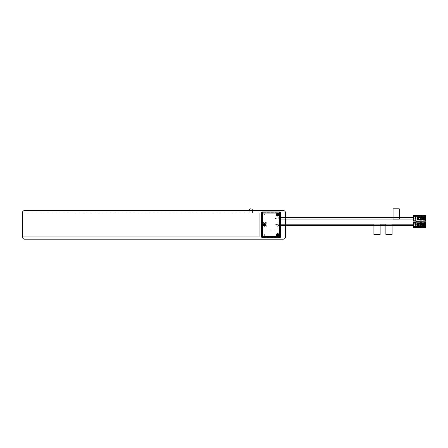 <?xml version="1.0" encoding="UTF-8"?>
<svg xmlns="http://www.w3.org/2000/svg" width="448" height="448" viewBox="0 0 448 448"><rect width="100%" height="100%" fill="white"/><g stroke="black" fill="none" stroke-linecap="round" stroke-linejoin="round"><path stroke-width="0.34" stroke-dasharray="2.24 1.68" d="M249.172 210.487L249.172 212.878L22.4 212.878L22.4 236.796L259.218 236.796L259.218 212.878L252.521 212.878L252.521 210.487A1.669 1.669 0 0 0 250.846 208.813A1.674 1.674 0 0 0 249.172 210.487L249.172 212.878L22.4 212.878A2.391 2.391 0 0 1 24.791 210.487L283.136 210.487A2.391 2.391 0 0 1 285.527 212.878L285.527 236.796A2.391 2.391 0 0 1 283.136 239.187L24.791 239.187A2.391 2.391 0 0 1 22.4 236.796L259.218 236.796L259.218 212.878L252.521 212.878L252.521 210.482M285.527 225.506L285.527 224.168M285.527 219.05L285.527 217.711M22.4 212.878L22.4 236.796M263.592 224.84A0.885 0.885 0 0 0 264.477 225.725A0.885 0.885 0 0 0 265.362 224.84A0.885 0.885 0 0 0 264.477 223.95A0.885 0.885 0 0 0 263.592 224.84A0.885 0.885 0 0 0 264.477 225.725A0.885 0.885 0 0 0 265.362 224.84A0.885 0.885 0 0 0 264.477 223.95A0.885 0.885 0 0 0 263.592 224.84M261.486 227.231L266.274 227.231L266.274 222.443L261.486 222.443L261.486 227.231L266.274 227.231L266.274 222.443L261.486 222.443L261.486 227.231M264.477 234.646A0.358 0.358 0 0 0 264.118 235.004A0.358 0.358 0 0 0 264.477 235.362A0.358 0.358 0 0 0 264.835 235.004A0.358 0.358 0 0 0 264.477 234.646A0.358 0.358 0 0 0 264.118 235.004A0.358 0.358 0 0 0 264.477 235.362A0.358 0.358 0 0 0 264.835 235.004A0.358 0.358 0 0 0 264.477 234.646A0.358 0.358 0 0 1 264.835 235.004A0.358 0.358 0 0 1 264.477 235.362A0.358 0.358 0 0 1 264.118 235.004A0.358 0.358 0 0 1 264.477 234.646M264.477 214.312A0.358 0.358 0 0 0 264.118 214.67A0.358 0.358 0 0 0 264.477 215.029A0.358 0.358 0 0 0 264.835 214.67A0.358 0.358 0 0 0 264.477 214.312A0.358 0.358 0 0 0 264.118 214.67A0.358 0.358 0 0 0 264.477 215.029A0.358 0.358 0 0 0 264.835 214.67A0.358 0.358 0 0 0 264.477 214.312A0.358 0.358 0 0 1 264.835 214.67A0.358 0.358 0 0 1 264.477 215.029A0.358 0.358 0 0 1 264.118 214.67A0.358 0.358 0 0 1 264.477 214.312M277.637 234.119A0.885 0.885 0 0 0 276.752 235.004A0.885 0.885 0 0 0 277.637 235.889A0.885 0.885 0 0 0 278.522 235.004A0.885 0.885 0 0 0 277.637 234.119A0.885 0.885 0 0 0 276.752 235.004A0.885 0.885 0 0 0 277.637 235.889A0.885 0.885 0 0 0 278.522 235.004A0.885 0.885 0 0 0 277.637 234.119M277.637 213.786A0.885 0.885 0 0 0 276.752 214.67A0.885 0.885 0 0 0 277.637 215.555A0.885 0.885 0 0 0 278.522 214.67A0.885 0.885 0 0 0 277.637 213.786A0.885 0.885 0 0 0 276.752 214.67A0.885 0.885 0 0 0 277.637 215.555A0.885 0.885 0 0 0 278.522 214.67A0.885 0.885 0 0 0 277.637 213.786M264.477 223.95A0.885 0.885 0 0 0 263.592 224.84A0.885 0.885 0 0 0 264.477 225.725A0.885 0.885 0 0 0 265.362 224.84A0.885 0.885 0 0 0 264.477 223.95A0.885 0.885 0 0 0 263.592 224.84A0.885 0.885 0 0 0 264.477 225.725A0.885 0.885 0 0 0 265.362 224.84A0.885 0.885 0 0 0 264.477 223.95M262.685 212.878L262.685 236.796L279.429 236.796L279.429 212.878L262.685 212.878L262.685 236.796L279.429 236.796L279.429 212.878L262.685 212.878M264.88 225.574A0.84 0.84 0 0 0 264.477 224A0.84 0.84 0 0 0 264.079 224.101A0.84 0.84 0 0 1 265.289 224.633A0.84 0.84 0 0 1 264.477 225.674A0.84 0.84 0 0 0 264.88 225.574A0.84 0.84 0 0 1 263.67 225.042A0.84 0.84 0 0 1 264.079 224.101A0.84 0.84 0 0 0 264.477 225.674A0.84 0.84 0 0 0 264.88 225.574M264.824 225.467A0.717 0.717 0 0 0 264.477 224.118A0.717 0.717 0 0 0 263.782 225.014A0.717 0.717 0 0 0 264.477 225.557A0.717 0.717 0 0 1 264.135 224.207A0.717 0.717 0 0 1 265.177 224.661A0.717 0.717 0 0 1 264.477 225.557A0.717 0.717 0 0 0 265.177 224.661A0.717 0.717 0 0 0 263.76 224.84A0.717 0.717 0 0 0 264.477 225.557A0.717 0.717 0 0 1 263.76 224.84A0.717 0.717 0 0 1 264.477 224.118A0.717 0.717 0 0 1 265.199 224.84A0.717 0.717 0 0 1 264.477 225.557A0.717 0.717 0 0 0 265.199 224.84A0.717 0.717 0 0 0 264.135 224.207M265.11 225.994A1.316 1.316 0 0 0 265.636 224.207A1.316 1.316 0 0 0 263.85 223.681A1.316 1.316 0 0 0 263.323 225.467A1.316 1.316 0 0 0 265.11 225.994M263.788 223.58A1.434 1.434 0 0 0 263.217 225.523A1.434 1.434 0 0 0 265.166 226.094A1.434 1.434 0 0 0 265.737 224.151A1.434 1.434 0 0 0 263.788 223.58M278.034 235.738A0.84 0.84 0 0 0 277.637 234.164A0.84 0.84 0 0 0 277.234 234.27A0.84 0.84 0 0 1 278.449 234.797A0.84 0.84 0 0 1 277.637 235.838A0.84 0.84 0 0 0 278.034 235.738A0.84 0.84 0 0 1 276.825 235.211A0.84 0.84 0 0 1 277.234 234.27A0.84 0.84 0 0 0 277.637 235.838A0.84 0.84 0 0 0 278.034 235.738M277.978 235.631A0.717 0.717 0 0 0 277.637 234.287A0.717 0.717 0 0 0 276.942 235.183A0.717 0.717 0 0 0 277.637 235.721A0.717 0.717 0 0 1 277.29 234.371A0.717 0.717 0 0 1 278.331 234.825A0.717 0.717 0 0 1 277.637 235.721A0.717 0.717 0 0 0 278.331 234.825A0.717 0.717 0 0 0 276.92 235.004A0.717 0.717 0 0 0 277.637 235.721A0.717 0.717 0 0 1 276.92 235.004A0.717 0.717 0 0 1 277.637 234.287A0.717 0.717 0 0 1 278.354 235.004A0.717 0.717 0 0 1 277.637 235.721A0.717 0.717 0 0 0 278.354 235.004A0.717 0.717 0 0 0 277.29 234.371M278.264 236.158A1.316 1.316 0 0 0 278.79 234.371A1.316 1.316 0 0 0 277.004 233.85A1.316 1.316 0 0 0 276.483 235.637A1.316 1.316 0 0 0 278.264 236.158M276.948 233.744A1.434 1.434 0 0 0 276.377 235.693A1.434 1.434 0 0 0 278.326 236.264A1.434 1.434 0 0 0 278.897 234.315A1.434 1.434 0 0 0 276.948 233.744M278.034 215.404A0.84 0.84 0 0 0 277.637 213.836A0.84 0.84 0 0 0 277.234 213.937A0.84 0.84 0 0 1 278.449 214.463A0.84 0.84 0 0 1 277.637 215.51A0.84 0.84 0 0 0 278.034 215.404A0.84 0.84 0 0 1 276.825 214.878A0.84 0.84 0 0 1 277.234 213.937A0.84 0.84 0 0 0 277.637 215.51A0.84 0.84 0 0 0 278.034 215.404M277.978 215.303A0.717 0.717 0 0 0 277.637 213.954A0.717 0.717 0 0 0 276.942 214.85A0.717 0.717 0 0 0 277.637 215.387A0.717 0.717 0 0 1 277.29 214.043A0.717 0.717 0 0 1 278.331 214.491A0.717 0.717 0 0 1 277.637 215.387A0.717 0.717 0 0 0 278.331 214.491A0.717 0.717 0 0 0 276.92 214.67A0.717 0.717 0 0 0 277.637 215.387A0.717 0.717 0 0 1 276.92 214.67A0.717 0.717 0 0 1 277.637 213.954A0.717 0.717 0 0 1 278.354 214.67A0.717 0.717 0 0 1 277.637 215.387A0.717 0.717 0 0 0 278.354 214.67A0.717 0.717 0 0 0 277.29 214.043M278.264 215.824A1.316 1.316 0 0 0 278.79 214.038A1.316 1.316 0 0 0 277.004 213.517A1.316 1.316 0 0 0 276.483 215.303A1.316 1.316 0 0 0 278.264 215.824M276.948 213.41A1.434 1.434 0 0 0 276.377 215.359A1.434 1.434 0 0 0 278.326 215.93A1.434 1.434 0 0 0 278.897 213.982A1.434 1.434 0 0 0 276.948 213.41M264.835 214.67A0.358 0.358 0 0 1 264.477 215.029A0.358 0.358 0 0 1 264.118 214.67A0.358 0.358 0 0 1 264.477 214.312A0.358 0.358 0 0 1 264.835 214.67M264.835 235.004A0.358 0.358 0 0 1 264.477 235.362A0.358 0.358 0 0 1 264.118 235.004A0.358 0.358 0 0 1 264.477 234.646A0.358 0.358 0 0 1 264.835 235.004M276.903 235.004A0.728 0.728 0 0 0 277.637 235.732A0.728 0.728 0 0 0 278.365 235.004A0.728 0.728 0 0 0 277.637 234.276A0.728 0.728 0 0 0 276.903 235.004M278.124 235.004A0.487 0.487 0 0 1 277.637 235.491A0.487 0.487 0 0 1 277.15 235.004A0.487 0.487 0 0 1 277.637 234.517A0.487 0.487 0 0 1 278.124 235.004M263.749 224.84A0.728 0.728 0 0 0 264.477 225.568A0.728 0.728 0 0 0 265.21 224.84A0.728 0.728 0 0 0 264.477 224.106A0.728 0.728 0 0 0 263.749 224.84M264.97 224.84A0.487 0.487 0 0 1 264.477 225.327A0.487 0.487 0 0 1 263.99 224.84A0.487 0.487 0 0 1 264.477 224.347A0.487 0.487 0 0 1 264.97 224.84A0.476 0.476 0 0 0 264.477 224.364A0.476 0.476 0 0 0 264.006 224.84A0.476 0.476 0 0 0 264.477 225.31A0.476 0.476 0 0 0 264.953 224.84M276.903 214.67A0.728 0.728 0 0 0 277.637 215.398A0.728 0.728 0 0 0 278.365 214.67A0.728 0.728 0 0 0 277.637 213.942A0.728 0.728 0 0 0 276.903 214.67M278.124 214.67A0.487 0.487 0 0 1 277.637 215.158A0.487 0.487 0 0 1 277.15 214.67A0.487 0.487 0 0 1 277.637 214.183A0.487 0.487 0 0 1 278.124 214.67M277.161 214.67A0.476 0.476 0 0 0 277.637 215.146A0.476 0.476 0 0 0 278.107 214.67A0.476 0.476 0 0 0 277.637 214.2A0.476 0.476 0 0 0 277.161 214.67M277.161 235.004A0.476 0.476 0 0 0 277.637 235.474A0.476 0.476 0 0 0 278.107 235.004A0.476 0.476 0 0 0 277.637 234.528A0.476 0.476 0 0 0 277.161 235.004M278.83 214.67A1.198 1.198 0 0 0 277.637 213.478A1.198 1.198 0 0 0 276.438 214.67A1.198 1.198 0 0 0 277.637 215.869A1.198 1.198 0 0 0 278.83 214.67A1.198 1.198 0 0 0 277.637 213.478A1.198 1.198 0 0 0 276.438 214.67A1.198 1.198 0 0 0 277.637 215.869A1.198 1.198 0 0 0 278.83 214.67M276.41 214.67A1.226 1.226 0 0 1 277.637 213.45A1.226 1.226 0 0 1 278.858 214.67A1.226 1.226 0 0 1 277.637 215.897A1.226 1.226 0 0 1 276.41 214.67M278.83 235.004A1.198 1.198 0 0 0 277.637 233.806A1.198 1.198 0 0 0 276.438 235.004A1.198 1.198 0 0 0 277.637 236.202A1.198 1.198 0 0 0 278.83 235.004A1.198 1.198 0 0 0 277.637 233.806A1.198 1.198 0 0 0 276.438 235.004A1.198 1.198 0 0 0 277.637 236.202A1.198 1.198 0 0 0 278.83 235.004M276.41 235.004A1.226 1.226 0 0 1 277.637 233.778A1.226 1.226 0 0 1 278.858 235.004A1.226 1.226 0 0 1 277.637 236.23A1.226 1.226 0 0 1 276.41 235.004M265.675 224.84A1.198 1.198 0 0 0 264.477 223.642A1.198 1.198 0 0 0 263.284 224.84A1.198 1.198 0 0 0 264.477 226.033A1.198 1.198 0 0 0 265.675 224.84M263.256 224.84A1.226 1.226 0 0 1 264.477 223.614A1.226 1.226 0 0 1 265.703 224.84A1.226 1.226 0 0 1 264.477 226.061A1.226 1.226 0 0 1 263.256 224.84M280.627 223.849L279.905 223.849L279.905 219.363L280.627 219.363M280.627 217.392L279.905 217.392L279.905 213.114A0.476 0.476 0 0 0 279.429 212.638L262.685 212.638A0.476 0.476 0 0 0 262.209 213.114L262.209 236.561A0.476 0.476 0 0 0 262.685 237.037L279.429 237.037A0.476 0.476 0 0 0 279.905 236.561L279.905 225.826L280.627 225.826M279.905 217.392L279.905 219.363M279.905 223.849L279.905 225.826M264.477 215.012A0.342 0.342 0 0 1 264.135 214.67A0.342 0.342 0 0 1 264.477 214.329A0.342 0.342 0 0 1 264.818 214.67A0.342 0.342 0 0 1 264.477 215.012M264.477 235.346A0.342 0.342 0 0 1 264.135 235.004A0.342 0.342 0 0 1 264.477 234.662A0.342 0.342 0 0 1 264.818 235.004A0.342 0.342 0 0 1 264.477 235.346M277.637 233.447A1.557 1.557 0 0 0 276.08 235.004A1.557 1.557 0 0 0 277.637 236.561A1.557 1.557 0 0 0 279.188 235.004A1.557 1.557 0 0 0 277.637 233.447A1.557 1.557 0 0 0 276.08 235.004A1.557 1.557 0 0 0 277.637 236.561A1.557 1.557 0 0 0 279.188 235.004A1.557 1.557 0 0 0 277.637 233.447M264.477 223.283A1.557 1.557 0 0 0 262.926 224.84A1.557 1.557 0 0 0 264.477 226.391A1.557 1.557 0 0 0 266.034 224.84A1.557 1.557 0 0 0 264.477 223.283A1.557 1.557 0 0 0 262.926 224.84A1.557 1.557 0 0 0 264.477 226.391A1.557 1.557 0 0 0 266.034 224.84A1.557 1.557 0 0 0 264.477 223.283M277.637 213.114A1.557 1.557 0 0 0 276.08 214.67A1.557 1.557 0 0 0 277.637 216.227A1.557 1.557 0 0 0 279.188 214.67A1.557 1.557 0 0 0 277.637 213.114A1.557 1.557 0 0 0 276.08 214.67A1.557 1.557 0 0 0 277.637 216.227A1.557 1.557 0 0 0 279.188 214.67A1.557 1.557 0 0 0 277.637 213.114M264.477 223.451A1.389 1.389 0 0 0 263.094 224.84A1.389 1.389 0 0 0 264.477 226.223A1.389 1.389 0 0 0 265.866 224.84A1.389 1.389 0 0 0 264.477 223.451M277.637 233.615A1.389 1.389 0 0 0 276.248 235.004A1.389 1.389 0 0 0 277.637 236.393A1.389 1.389 0 0 0 279.02 235.004A1.389 1.389 0 0 0 277.637 233.615M277.637 213.282A1.389 1.389 0 0 0 276.248 214.67A1.389 1.389 0 0 0 277.637 216.059A1.389 1.389 0 0 0 279.02 214.67A1.389 1.389 0 0 0 277.637 213.282M261.486 213.114A1.198 1.198 0 0 1 262.685 211.921L279.429 211.921A1.198 1.198 0 0 1 280.627 213.114L280.627 236.561A1.198 1.198 0 0 1 279.429 237.754L262.685 237.754A1.198 1.198 0 0 1 261.486 236.561L261.526 213.114L261.486 236.561M264.477 224.454A0.381 0.381 0 0 0 264.096 224.84A0.381 0.381 0 0 0 264.477 225.221A0.381 0.381 0 0 0 264.863 224.84A0.381 0.381 0 0 0 264.477 224.454M264.477 225.462A0.622 0.622 0 0 1 263.855 224.84A0.622 0.622 0 0 1 264.477 224.213A0.622 0.622 0 0 0 263.855 224.84A0.622 0.622 0 0 0 264.477 225.462A0.622 0.622 0 0 0 265.098 224.84A0.622 0.622 0 0 0 264.477 224.213A0.622 0.622 0 0 1 265.098 224.84A0.622 0.622 0 0 1 264.477 225.462M264.477 223.642A1.198 1.198 0 0 0 263.284 224.84A1.198 1.198 0 0 0 264.477 226.033A1.198 1.198 0 0 0 265.675 224.84A1.198 1.198 0 0 0 264.477 223.642M265.149 224.958L264.6 224.958L264.6 225.506L264.359 224.958L263.81 224.958L264.359 224.717L264.359 224.168L264.6 224.717L265.149 224.717L264.533 224.89L264.421 225.445L264.421 224.89L263.872 224.89L264.421 224.784L264.421 224.23L264.533 224.784L265.087 224.89M278.018 235.004A0.381 0.381 0 0 0 277.637 234.623A0.381 0.381 0 0 0 277.25 235.004A0.381 0.381 0 0 0 277.637 235.385A0.381 0.381 0 0 0 278.018 235.004M277.015 235.004A0.622 0.622 0 0 1 277.637 234.382A0.622 0.622 0 0 1 278.258 235.004A0.622 0.622 0 0 0 277.637 234.382A0.622 0.622 0 0 0 277.015 235.004A0.622 0.622 0 0 0 277.637 235.626A0.622 0.622 0 0 0 278.258 235.004A0.622 0.622 0 0 1 277.637 235.626A0.622 0.622 0 0 1 277.015 235.004M277.514 235.676L277.514 235.122L276.965 235.122L277.514 234.886L277.514 234.332L277.754 234.886L278.303 234.886L277.754 235.122L277.754 235.676L277.581 235.06L277.032 234.948L277.581 234.948L277.581 234.399L277.693 234.948L278.242 234.948L277.693 235.06L277.581 235.609M277.25 214.67A0.381 0.381 0 0 0 277.637 215.051A0.381 0.381 0 0 0 278.018 214.67A0.381 0.381 0 0 0 277.637 214.29A0.381 0.381 0 0 0 277.25 214.67M278.258 214.67A0.622 0.622 0 0 1 277.637 215.292A0.622 0.622 0 0 1 277.015 214.67A0.622 0.622 0 0 0 277.637 215.292A0.622 0.622 0 0 0 278.258 214.67A0.622 0.622 0 0 0 277.637 214.049A0.622 0.622 0 0 0 277.015 214.67A0.622 0.622 0 0 1 277.637 214.049A0.622 0.622 0 0 1 278.258 214.67M277.754 213.998L277.754 214.553L278.303 214.788L277.754 214.788L277.754 215.342L277.514 214.788L276.965 214.788L277.754 213.998L277.693 214.614L278.242 214.726L277.693 214.726L277.693 215.275L277.581 214.726L277.032 214.726L277.581 214.614L277.693 214.066M265.076 230.815L265.076 218.859L277.038 218.859L277.038 230.815L265.076 230.815L265.076 218.859L277.038 218.859L277.038 230.815L265.076 230.815L265.076 218.859L277.038 218.859L277.038 222.925L279.429 222.925A1.915 1.915 0 0 1 281.344 224.84A1.915 1.915 0 0 1 279.429 226.75L277.038 226.75L277.038 230.815L265.076 230.815L265.076 218.859L277.038 218.859L277.038 222.925L279.429 222.925A1.915 1.915 0 0 1 281.344 224.84A1.915 1.915 0 0 1 279.429 226.75L277.038 226.75L277.038 230.815L265.076 230.815M274.882 218.266L275.839 218.266M274.882 218.495L275.839 218.495M275.839 218.014L275.839 218.742L275.839 218.014L276.797 218.014L276.797 218.742L276.797 218.014M275.839 218.742L276.797 218.742M276.797 218.859L276.797 217.902L276.797 218.859L278.236 218.859L278.236 217.902L278.236 218.859M276.797 217.902L278.236 217.902M413.722 219.05L413.722 217.711L413.722 219.05L413.33 219.05M413.722 217.711L413.33 217.711M399.274 217.711L393.053 217.711L393.053 218.378L393.053 217.706L399.274 217.706L399.274 218.378L399.274 217.706M280.566 217.711L278.236 217.711L278.236 219.05L278.236 217.711M399.274 219.111L399.274 218.378L399.274 219.05L393.053 219.05L393.053 217.644L399.274 217.644L393.053 217.644L393.053 208.813L399.274 208.813L399.274 219.05L393.053 219.05L393.053 218.378L393.053 219.111M280.566 219.05L278.236 219.05M425.18 216.776L425.505 217.241L420.291 217.241L425.18 217.241L425.18 216.742M416.136 215.6L425.085 215.544L425.085 215.858L416.136 215.858L416.136 216.742L419.894 216.742L419.894 216.059L424.822 216.059L424.822 217.118L425.583 217.694L425.583 217.269L425.488 217.795L423.192 217.795L425.488 217.795M424.553 219.514L421.215 219.419L421.215 217.336L424.547 217.336L424.547 219.419L425.505 219.514L420.291 219.514L425.6 219.61L424.822 219.755L424.822 220.702L419.894 220.702L419.894 216.059M425.085 221.211L416.063 220.881L425.18 220.881M425.6 216.966L425.6 219.61L425.18 219.979M425.505 219.884L420.291 219.789M423.046 219.29L424.262 218.887L423.046 218.971L423.64 218.77L423.64 217.986L423.046 217.862L424.262 217.487L424.262 217.868L423.64 217.862L424.262 217.868L424.183 217.347L423.046 217.319L423.713 217.325L423.713 217.79L423.046 217.79L423.713 217.913L423.713 218.842L423.046 218.842L423.713 218.971L423.713 219.436L423.046 219.436L423.713 219.436L423.713 218.971L423.046 218.971L423.713 218.842L423.713 217.913L423.046 217.913L423.713 217.79L423.713 217.325L423.046 217.325L423.64 217.47L423.64 217.862L423.046 217.986L424.262 217.997L424.262 218.758L423.64 218.77L424.262 218.758L424.262 217.997L423.64 217.986L423.64 218.77L423.046 218.77L423.64 218.898L423.64 219.285L421.68 219.29L421.68 217.465L421.68 219.29M423.713 217.913L424.183 217.924L424.183 218.831L423.713 218.842L424.183 218.831L424.183 217.924L423.713 217.913M425.298 216.524L425.488 216.905L425.583 216.479L425.488 220.186L421.114 220.186L421.114 216.574L425.488 216.574L425.583 219.839L424.822 219.638L424.822 220.702M421.114 220.186L425.583 220.282L425.583 219.061L423.192 218.966L423.192 217.795L423.192 218.966L425.488 218.966L425.202 219.638L425.583 219.638L420.655 219.397L420.655 217.364L419.894 217.364L419.894 219.397L420.202 219.397L420.202 217.364L420.202 219.397L417.693 219.397L417.693 217.364L418.65 217.364L418.65 219.397M425.488 216.905L421.114 216.905L421.114 216.574M424.441 216.894L424.441 219.862L424.441 216.894L421.114 216.894L421.114 219.862L421.114 216.894M424.441 219.862L421.114 219.862M424.441 219.794L422.178 219.682L422.178 217.073L424.334 217.073L424.334 219.682L424.441 216.961L424.441 219.794L424.441 216.961M425.18 215.88L416.063 215.88L415.968 215.494L425.18 215.622M421.445 215.634L425.258 215.622M419.821 215.768L425.18 215.718M415.968 215.634L425.202 215.678M419.821 215.634L416.063 215.678M425.583 221.021L416.013 221.133L416.063 220.662L413.33 220.662M419.821 221.122L416.013 221.133M421.445 220.987L416.063 221.038M422.178 219.654L422.178 217.106L422.178 219.654L421.635 219.654L421.635 217.106L421.635 219.654M422.178 217.106L421.635 217.106M421.781 217.207L421.781 219.554L421.635 217.207M423.046 217.319L421.781 217.319L421.781 219.436L421.781 217.319M423.046 219.436L421.781 219.436M423.046 217.465L421.68 217.465M422.229 217.504L422.229 219.257L422.229 217.504L421.68 217.504L421.68 219.257L421.68 217.504M422.229 219.257L421.68 219.257M423.858 217.89L423.858 218.865L423.858 217.89L422.229 217.89L422.229 218.865L422.229 217.89M423.858 218.865L422.229 218.865M423.858 218.613L423.858 218.148L423.858 218.613L421.114 218.613L421.114 218.148L421.114 218.613M423.858 218.148L421.114 218.148L421.114 218.596L421.114 218.159L422.744 218.159L422.744 218.596L422.744 218.159L423.825 218.204L423.825 218.551L423.825 218.204M423.825 218.551L421.114 218.596M423.825 218.523L422.75 218.518L423.825 218.232L423.825 218.523L423.825 218.232M425.488 217.336L421.114 217.336L421.114 219.654L425.488 219.654L425.488 218.966M421.114 219.654L421.114 220.018L425.583 220.018L425.298 215.634M421.114 217.336L421.114 216.905M422.772 217.364L422.772 219.397L420.974 219.397L420.974 217.364L425.583 217.358L420.291 217.146L420.291 219.61L420.974 219.397L420.974 217.364L420.655 217.364L420.655 219.397L419.894 219.397M425.488 220.108L421.114 220.248L425.583 220.248L425.583 215.734M425.583 216.916L425.202 217.358M425.583 216.524L425.583 217.269M424.822 216.059L424.822 217.118L425.583 217.118M424.822 216.742L425.085 215.858L416.136 215.858L416.136 216.681L425.18 216.681M425.202 216.742L425.202 215.88M419.894 217.241L419.894 216.742M419.894 220.702L419.894 219.514M425.202 221.077L425.202 220.018M425.18 220.018L424.822 220.018M419.894 220.018L416.136 220.018L416.136 220.903L425.085 220.903L416.136 220.903L416.136 221.273L416.136 215.88L416.136 220.018M425.202 219.397L424.822 219.755L417.306 219.755M417.306 217.006L425.085 217.006M424.172 215.88L422.789 215.88L424.172 215.88L424.172 215.522L424.172 215.88M418.314 215.88L416.926 215.88L418.314 215.88L418.314 215.522L418.314 215.88M425.348 221.262L425.348 220.018L415.778 219.884L415.682 221.127L413.33 221.032L413.33 220.651L416.136 220.651L413.33 220.651L413.33 219.335L413.722 219.335L413.722 217.42L413.722 219.335L413.722 217.42L413.722 219.335L413.33 219.335L413.33 217.42L413.722 217.42L413.33 217.42L413.33 216.104L419.916 215.678M419.894 217.364L418.65 217.364M416.136 221.155L425.085 221.155L425.085 219.755M422.307 220.881L423.696 220.881L422.307 220.881L422.307 221.239L422.307 220.881M418.314 220.881L416.926 220.881L418.314 220.881L418.314 221.239L418.314 220.881M423.942 220.881L424.424 220.881L423.942 220.881L423.942 221.273L423.942 220.903L424.424 220.881L422.078 220.903L423.942 220.903M425.202 220.881L421.35 221.077M415.968 215.494L415.778 216.871L415.968 215.494L416.063 216.093L413.241 216.093M414.775 218.859L420.633 218.859L420.633 217.902L414.775 217.902L414.775 218.859L414.775 217.902L420.633 217.902L420.633 218.859L414.775 218.859M416.063 221.077L415.778 221.262L416.063 220.662L413.241 220.662M425.18 217.196L425.18 216.871M416.842 215.858L418.561 215.858L416.842 215.858L416.842 215.482L418.561 215.482L418.561 215.858L418.561 215.482L416.696 215.482L416.842 215.858M422.559 215.858L424.424 215.858L422.559 215.858L422.559 215.482L422.559 215.858M422.789 215.807L422.789 215.522L424.172 215.807M422.789 215.594L424.172 215.594M416.926 215.594L416.926 215.88L418.314 215.594M418.314 215.807L416.926 215.807M425.18 219.884L425.18 219.565M423.696 221.166L423.696 220.881L422.307 221.166M422.307 220.948L423.696 220.948M416.926 221.166L416.926 220.881L416.926 221.239L418.314 221.166M416.926 220.948L418.314 220.948M416.842 220.903L418.561 220.903L416.842 220.903L416.842 221.273L418.561 221.273L418.561 220.903L418.561 221.273L416.696 221.273L416.842 220.903M422.178 217.073L422.178 219.682M415.682 221.127L413.241 221.032L413.241 215.723L415.682 215.628L415.682 215.936M415.682 220.819L415.75 221.256M424.278 215.482L422.559 215.482L424.424 215.482L424.424 215.858L424.278 215.482M422.789 215.522L424.172 215.522L422.789 215.522M416.926 215.522L418.314 215.522L416.926 215.522M422.772 219.397L425.583 219.397L425.583 217.364L425.583 219.397M423.696 221.239L422.307 221.239L423.696 221.239M416.926 221.239L418.314 221.239L416.926 221.239M423.802 221.273L422.078 221.273L422.078 220.903L422.078 221.273L423.802 221.273L423.802 220.903L423.802 221.273M416.136 215.516L425.18 215.578L415.682 215.628M413.241 219.05L413.241 217.711M425.18 217.146L424.553 217.241M425.505 216.871L420.291 216.966M425.348 217.364L425.348 219.397M416.136 221.245L425.085 221.245L415.8 221.273L415.705 220.074M425.51 217.353L425.505 219.61M413.426 221.127L415.705 221.127M413.33 216.104L416.136 216.104L413.33 216.104L413.426 215.628M420.291 219.419L420.963 219.514M424.183 218.954L423.713 218.971L424.183 218.954L424.183 219.408L423.713 219.436L424.183 219.408L423.64 219.285L424.183 219.408L424.183 218.954M424.183 217.801L423.713 217.79L424.183 217.801M424.183 217.347L423.713 217.325L424.183 217.347M424.262 218.887L424.262 219.268L424.262 218.887M424.262 217.868L424.262 217.487L424.262 217.868M422.75 218.238L422.75 218.518M421.114 216.955L425.583 216.955M421.114 216.524L425.202 216.524M274.882 224.722L275.839 224.722M274.882 224.952L275.839 224.952M275.839 224.47L275.839 225.204L275.839 224.47L276.797 224.47L276.797 225.204L276.797 224.47M275.839 225.204L276.797 225.204M276.797 225.316L276.797 224.358L276.797 225.316L278.236 225.316L278.236 224.358L278.236 225.316M276.797 224.358L278.236 224.358M413.722 225.506L413.722 224.168L413.722 225.506L413.33 225.506M413.722 224.168L413.33 224.168M385.879 224.106L385.879 224.84L385.879 224.162L392.095 224.162L385.879 224.168L385.879 234.405L392.095 234.405L392.095 225.568L385.879 225.568L392.095 225.568L392.095 224.84L392.095 225.512L385.879 225.506L392.095 225.512L392.095 224.106M373.918 224.106L373.918 224.84L373.918 224.162L380.134 224.162L373.918 224.168L373.918 234.405L380.134 234.405L380.134 225.568L373.918 225.568L380.134 225.568L380.134 224.84L380.134 225.512L373.918 225.506L380.134 225.512L380.134 224.106M280.566 224.168L278.236 224.168L278.236 225.506L278.236 224.168M280.566 225.506L278.236 225.506M425.18 223.233L425.505 223.703L420.291 223.703L425.18 223.703L425.18 223.199M416.136 222.062L425.085 221.973L425.085 222.314L416.136 222.314L416.136 223.199L419.894 223.199L419.894 222.516L424.822 222.516L424.822 223.58L425.583 224.157L425.583 223.726L425.488 224.252L423.192 224.252L425.488 224.252M424.553 225.971L421.215 225.876L421.215 223.798L424.547 223.798L424.547 225.876L425.505 225.971L420.291 225.971L425.6 226.066L424.822 226.212L424.822 227.158L419.894 227.158L419.894 222.516M425.18 226.475L425.085 227.702L416.136 227.612L425.085 227.36L416.136 227.612M425.6 223.423L425.6 226.072L425.18 226.442M425.505 226.346L420.291 226.251M423.046 225.747L424.262 225.344L423.046 225.428L423.64 225.226L423.64 224.448L423.046 224.319L424.262 223.95L424.262 224.33L423.64 224.319L424.262 224.33L424.183 223.81L423.046 223.782L423.713 223.782L423.713 224.246L423.046 224.246L423.713 224.375L423.713 225.299L423.046 225.299L423.713 225.428L423.713 225.893L423.046 225.893L423.713 225.893L423.713 225.428L423.046 225.428L423.713 225.299L423.713 224.375L423.046 224.375L423.713 224.246L423.713 223.782L423.046 223.782L423.64 223.927L423.64 224.319L423.046 224.448L424.262 224.454L424.262 225.221L423.64 225.226L424.262 225.221L424.262 224.454L423.64 224.448L423.64 225.226L423.046 225.226L423.64 225.355L423.64 225.747L421.68 225.747L421.68 223.927L421.68 225.747M423.713 224.375L424.183 224.386L424.183 225.288L423.713 225.299L424.183 225.288L424.183 224.386L423.713 224.375M425.298 222.981L425.488 223.362L425.583 222.936L425.583 226.302L424.822 226.094L424.822 227.158M424.441 223.356L424.441 226.318L424.441 223.356L421.114 223.356L421.114 226.318L421.114 223.356L425.488 223.362M424.441 226.318L421.114 226.318L425.488 226.313L425.488 223.031L421.114 223.031L421.114 223.362L421.114 222.981L425.202 222.981M424.441 226.251L422.178 226.145L422.178 223.53L424.334 223.53L424.334 226.145L424.441 223.423L424.441 226.251L424.441 223.423M425.18 222.337L416.063 222.337L415.968 221.956L425.18 222.085M421.445 222.09L425.258 222.085M419.821 222.23L425.18 222.18M415.968 222.09L425.202 222.135M419.821 222.09L416.063 222.135M425.583 227.483L416.013 227.59L425.18 227.338M419.821 227.584L416.013 227.59M421.445 227.45L416.063 227.494M425.18 227.59L413.33 227.119L413.33 225.792L413.722 225.792L413.33 225.792L413.33 223.882L413.722 223.882L413.722 225.792L413.33 222.566L416.136 222.566L416.136 227.36L416.136 222.337L413.33 222.566L413.426 222.085L415.682 222.085L415.682 222.393L415.75 221.962M422.178 226.111L422.178 223.563L422.178 226.111L421.635 226.111L421.635 223.563L421.635 226.111M422.178 223.563L421.635 223.563M421.781 223.664L421.781 226.01L421.635 223.664M423.046 223.782L421.781 223.782L421.781 225.893L421.781 223.782M423.046 225.893L421.781 225.893M423.046 223.927L421.68 223.927M422.229 223.961L422.229 225.714L422.229 223.961L421.68 223.961L421.68 225.714L421.68 223.961M422.229 225.714L421.68 225.714M423.858 224.353L423.858 225.322L423.858 224.353L422.229 224.353L422.229 225.322L422.229 224.353M423.858 225.322L422.229 225.322M423.858 225.07L421.114 225.07L421.114 224.605L421.114 225.07L421.114 224.622L421.114 225.053L422.744 225.053L422.744 224.622L421.114 224.622L423.858 224.605L423.858 225.07L423.858 224.605M423.825 225.014L423.825 224.661L422.744 224.622L422.744 225.053L423.825 225.014L423.825 224.661M423.825 224.98L422.75 224.974L423.825 224.694M425.583 226.38L425.298 222.09M425.488 223.793L421.114 223.793L421.114 226.694L421.114 226.313L421.114 226.643L425.583 226.738M421.114 226.643L421.114 223.031M425.488 226.313L425.583 225.518L425.202 225.854L425.583 226.094L420.655 225.854L420.655 223.821L419.894 223.821L419.894 225.854L420.202 225.854L420.202 223.821L420.202 225.854L417.693 225.854L417.693 223.821L418.65 223.821L418.65 225.854M423.192 224.84L423.192 224.252L423.192 225.422L423.192 224.84L421.114 224.84M425.488 225.422L423.192 225.422L425.488 225.422M421.114 223.793L421.114 222.981M420.291 225.854L420.974 225.854L420.974 223.821L420.655 223.821L420.655 225.854L419.894 225.854M425.583 223.373L425.202 223.821M424.553 223.703L425.572 223.67L425.583 225.854L425.583 223.821L422.772 223.821L422.772 225.854L425.583 225.854M425.583 222.981L425.583 223.726M424.822 222.516L424.822 223.58L425.583 223.58M424.822 223.199L425.085 222.314L416.136 222.314L416.136 223.138L425.18 223.138M425.202 223.199L425.202 222.337M419.894 223.703L419.894 223.199M419.894 227.158L419.894 225.971M425.202 227.539L425.202 226.475M419.894 226.475L416.136 226.475M425.202 225.854L424.822 226.212L417.306 226.212M417.306 223.462L425.085 223.462M424.172 222.337L422.789 222.337L424.172 222.337L424.172 221.978L424.172 222.337M418.314 222.337L416.926 222.337L418.314 222.337L418.314 221.978L418.314 222.337M413.33 222.555L419.916 222.135M419.894 223.821L418.65 223.821M422.307 227.338L423.696 227.338L422.307 227.338L422.307 227.696L422.307 227.338M418.314 227.338L416.926 227.338L418.314 227.338L418.314 227.696L418.314 227.338M423.942 227.338L424.424 227.338L423.942 227.338M425.202 227.338L421.35 227.539M414.775 225.316L420.633 225.316L420.633 224.358L414.775 224.358L414.775 225.316L414.775 224.358L420.633 224.358L420.633 225.316L414.775 225.316M416.063 227.539L415.778 227.718L416.063 227.119L413.241 227.119M425.18 223.653L425.18 223.328M416.842 222.314L418.561 222.314L416.842 222.314L416.842 221.945L418.561 221.945L418.561 222.314L418.561 221.945L416.696 221.945L416.842 222.314M422.559 222.314L424.424 222.314L422.559 222.314L422.559 221.945L422.559 222.314M422.789 222.264L422.789 221.978L424.172 222.264M422.789 222.051L424.172 222.051M416.926 222.051L416.926 222.337L418.314 222.051M418.314 222.264L416.926 222.264M413.241 222.555L416.063 222.555L415.968 221.956M420.291 223.821L422.604 223.821L422.604 225.854M425.18 226.346L425.18 226.022M423.696 227.623L423.696 227.338L422.307 227.623M422.307 227.41L423.696 227.41M416.926 227.623L416.926 227.338L416.926 227.696L418.314 227.623M416.926 227.41L418.314 227.41M424.424 227.36L423.942 227.36L423.942 227.73L423.942 227.36L424.424 227.36M423.942 227.36L422.078 227.36L423.942 227.36M416.842 227.36L418.561 227.36L416.842 227.36L416.842 227.73L418.561 227.73L418.561 227.36L418.561 227.73L416.696 227.73L416.842 227.36M422.178 223.53L422.178 226.145M425.583 226.475L413.336 226.346L413.336 223.328L415.778 223.328L415.682 222.393M415.778 226.346L415.682 227.59L413.241 227.494L413.241 222.18L415.682 222.085M415.682 227.282L415.75 227.713M424.278 221.945L422.559 221.945L424.424 221.945L424.424 222.314L424.278 221.945M422.789 221.978L424.172 221.978L422.789 221.978M416.926 221.978L418.314 221.978L416.926 221.978M420.963 223.703L420.963 225.876L421.417 225.971L421.417 223.703L420.291 223.798L420.291 226.066L420.963 225.971M422.772 225.854L422.772 223.821M422.621 223.821L420.974 223.821L420.974 225.854L422.621 225.854M422.604 223.821L425.583 223.821M423.696 227.696L422.307 227.696L423.696 227.696M416.926 227.696L418.314 227.696L416.926 227.696M423.802 227.73L422.078 227.73L422.078 227.36L422.078 227.73L423.802 227.73L423.802 227.36L423.802 227.73M413.241 225.506L413.241 224.168M415.682 227.59L413.426 227.59L415.705 227.59L415.705 226.537M413.426 222.085L425.18 222.04L416.136 221.973M425.505 223.328L420.291 223.423M425.348 223.821L425.348 225.854M416.136 227.702L425.085 227.702L415.705 227.59M425.6 223.798L425.505 226.066M416.136 227.108L413.33 227.108L416.136 227.108M413.33 227.108L413.426 227.59M424.183 225.417L423.713 225.428L424.183 225.417L424.183 225.865L423.713 225.893L424.183 225.865L423.64 225.747L424.183 225.865L424.183 225.417M424.183 224.258L423.713 224.246L424.183 224.258M424.183 223.81L423.713 223.782L424.183 223.81M424.262 225.344L424.262 225.725L424.262 225.344M424.262 224.33L424.262 223.95L424.262 224.33M421.114 223.412L425.583 223.412M421.114 226.694L425.583 226.694M421.114 226.313L425.583 226.313M264.914 225.635A0.913 0.913 0 0 0 265.278 224.398A0.913 0.913 0 0 0 264.04 224.039A0.913 0.913 0 0 0 263.682 225.277A0.913 0.913 0 0 0 264.914 225.635M264.09 224.129A0.806 0.806 0 0 0 263.771 225.226A0.806 0.806 0 0 0 264.869 225.546A0.806 0.806 0 0 0 265.188 224.448A0.806 0.806 0 0 0 264.09 224.129M264.079 224.101A0.84 0.84 0 0 0 264.477 225.674A0.84 0.84 0 0 1 264.079 224.101M278.074 235.805A0.913 0.913 0 0 0 278.438 234.567A0.913 0.913 0 0 0 277.2 234.203A0.913 0.913 0 0 0 276.836 235.441A0.913 0.913 0 0 0 278.074 235.805M277.25 234.293A0.806 0.806 0 0 0 276.926 235.39A0.806 0.806 0 0 0 278.023 235.715A0.806 0.806 0 0 0 278.342 234.618A0.806 0.806 0 0 0 277.25 234.293M277.234 234.27A0.84 0.84 0 0 0 277.637 235.838A0.84 0.84 0 0 1 277.234 234.27M278.074 215.471A0.913 0.913 0 0 0 278.438 214.234A0.913 0.913 0 0 0 277.2 213.87A0.913 0.913 0 0 0 276.836 215.107A0.913 0.913 0 0 0 278.074 215.471M277.25 213.959A0.806 0.806 0 0 0 276.926 215.057A0.806 0.806 0 0 0 278.023 215.382A0.806 0.806 0 0 0 278.342 214.284A0.806 0.806 0 0 0 277.25 213.959M277.234 213.937A0.84 0.84 0 0 0 277.637 215.51A0.84 0.84 0 0 1 277.234 213.937M264.785 235.004A0.308 0.308 0 0 0 264.477 234.696A0.308 0.308 0 0 0 264.174 235.004A0.308 0.308 0 0 0 264.477 235.312A0.308 0.308 0 0 0 264.785 235.004M264.785 214.67A0.308 0.308 0 0 0 264.477 214.362A0.308 0.308 0 0 0 264.174 214.67A0.308 0.308 0 0 0 264.477 214.978A0.308 0.308 0 0 0 264.785 214.67M279.569 236.561L279.429 212.979L262.545 213.114L262.545 236.561L279.804 236.561A0.375 0.375 0 0 1 279.429 236.936L262.685 236.936A0.375 0.375 0 0 1 262.31 236.561L262.31 213.114A0.375 0.375 0 0 1 262.685 212.738L279.429 212.738A0.375 0.375 0 0 1 279.804 213.114L279.905 236.561M279.569 213.114L279.905 213.114M262.685 212.979L262.685 212.638M262.545 213.114L262.209 213.114M262.545 236.561L262.209 236.561M262.685 236.695L262.685 237.037M279.429 236.695L279.429 237.037M279.429 212.979L279.429 212.638M280.566 224.146L279.849 224.146M280.566 225.529L279.849 225.529M280.566 217.683L279.849 217.683M280.566 219.072L279.849 219.072M261.766 236.561L261.766 213.114A0.918 0.918 0 0 1 262.685 212.195L279.429 212.195A0.918 0.918 0 0 1 280.347 213.114L280.347 236.561A0.918 0.918 0 0 1 279.429 237.479L262.685 237.479A0.918 0.918 0 0 1 261.766 236.561L261.526 236.561A1.159 1.159 0 0 0 262.685 237.714L279.429 237.714A1.159 1.159 0 0 0 280.588 236.561L280.588 213.114A1.159 1.159 0 0 0 279.429 211.96L262.685 211.921M262.685 212.195L262.685 211.96A1.159 1.159 0 0 0 261.526 213.114L261.766 213.114M280.347 213.114L280.627 213.114M280.347 236.561L280.627 236.561M425.583 216.742L415.744 216.742M420.151 219.397L420.151 217.364M425.18 220.074L416.136 220.074M415.778 219.884L413.336 219.884L413.336 216.871L415.778 216.871M415.778 221.262L415.744 220.018M421.35 215.846L419.916 215.846M416.063 215.718L419.916 215.718M422.453 217.364L422.453 219.397M419.916 220.914L421.35 220.914M425.18 221.038L421.35 221.038M413.241 215.723L413.336 216.871L413.336 215.628M413.241 221.032L413.336 219.884L413.336 221.127M418.421 215.482L418.421 215.858L418.421 215.482M422.699 215.482L422.699 215.858L422.699 215.482M422.604 217.364L422.604 219.397M422.223 221.273L422.223 220.903L422.223 221.273M418.421 221.273L418.421 220.903L418.421 221.273M420.963 217.241L420.963 219.419L421.417 219.514L421.417 217.241L420.291 217.336M421.126 219.514L421.126 217.241M419.966 217.364L419.966 219.397M422.621 219.397L422.621 217.364M420.823 219.397L420.823 217.364M425.085 216.871L425.505 216.966M425.18 223.608L425.505 223.703M425.583 222.191L425.348 221.956L425.348 223.199L415.778 223.199L415.778 221.956M425.583 223.199L425.348 227.718M420.151 225.854L420.151 223.821M425.18 226.537L416.136 226.537M415.778 227.718L415.744 226.475M421.35 222.303L419.916 222.303M416.063 222.18L419.916 222.18M422.453 223.821L422.453 225.854M419.916 227.371L421.35 227.371M425.18 227.494L421.35 227.494M413.241 222.18L413.336 223.328L413.336 222.085M413.241 227.494L413.336 226.346L413.336 227.59M418.421 221.945L418.421 222.314L418.421 221.945M422.699 221.945L422.699 222.314L422.699 221.945M422.223 227.73L422.223 227.36L422.223 227.73M418.421 227.73L418.421 227.36L418.421 227.73M421.126 225.971L421.126 223.703M419.966 223.821L419.966 225.854M420.823 225.854L420.823 223.821M425.085 223.328L425.505 223.423"/><path stroke-width="0.67" d="M285.527 217.711L285.527 212.878A2.391 2.391 0 0 0 283.136 210.487L24.791 210.487A2.391 2.391 0 0 0 22.4 212.878L22.4 236.796A2.391 2.391 0 0 0 24.791 239.187L283.136 239.187A2.391 2.391 0 0 0 285.527 236.796L285.527 225.506M285.527 224.168L285.527 219.05M22.4 212.878L22.4 236.796M252.521 210.487L252.521 210.482A1.669 1.669 0 0 0 250.846 208.813L250.846 208.813A1.674 1.674 0 0 0 249.172 210.487M261.486 222.443L261.486 236.561A1.198 1.198 0 0 0 262.685 237.754L279.429 237.754A1.198 1.198 0 0 0 280.627 236.561L280.627 213.114A1.198 1.198 0 0 0 279.429 211.921L262.685 211.921A1.198 1.198 0 0 0 261.486 213.114L261.486 222.443M413.33 217.711L399.274 217.711M393.053 217.711L280.566 217.711M413.33 219.05L399.274 219.05M393.053 219.05L280.566 219.05M425.583 216.838L425.583 216.479M425.202 221.133L425.18 219.884M425.348 219.884L425.583 221.021L425.583 220.282M425.202 215.594L425.202 216.742L425.202 215.594L425.583 215.734L425.583 216.916M425.202 220.018L425.348 221.262L425.18 220.018M417.306 219.514L417.306 217.241L417.306 219.514L420.291 219.514L417.306 219.514M420.291 217.241L417.306 217.241L420.291 217.241M415.682 215.936L415.682 215.628M415.682 221.127L415.682 220.819M425.085 215.858L425.18 216.681L415.8 216.681L415.8 220.074L425.085 220.074L420.386 219.979L420.291 219.61M420.291 217.146L420.386 216.776L425.085 216.776L425.085 215.482L415.8 215.482L415.8 221.273L425.18 221.15M418.314 217.459L417.693 217.364L418.41 217.364L418.314 219.302L417.693 219.397L420.291 219.397L420.291 219.817M418.314 219.302L418.41 217.364L420.291 217.364L420.291 219.408L420.291 217.353L425.51 217.336M413.241 217.711L413.241 219.05M425.18 215.757L425.18 216.681L425.085 215.482M425.18 221.178L425.085 219.884M420.291 216.944L420.291 217.353M425.6 217.146L425.505 219.884L420.386 219.979M415.8 221.273L415.705 216.681L413.426 216.681L413.426 215.628L415.705 215.628L415.705 216.681L415.705 215.578M420.386 216.776L425.505 216.871L425.6 217.353M417.693 219.397L417.693 217.364M418.41 217.364L418.41 219.397M425.505 217.353L425.505 219.884L425.505 219.408L420.386 219.408L420.386 219.884M415.705 221.127L413.33 221.032M413.33 224.168L392.095 224.168M385.879 224.168L380.134 224.168M373.918 224.168L280.566 224.168M413.33 225.506L392.095 225.506M385.879 225.506L380.134 225.506M373.918 225.506L280.566 225.506M425.583 223.294L425.583 222.936M425.583 226.738L425.583 227.483L425.348 226.475L425.298 227.718L425.18 226.475M425.202 222.051L425.202 223.199L425.202 222.051L425.583 222.191L425.583 223.373M417.306 225.971L417.306 223.703L417.306 225.971L420.291 225.971L417.306 225.971M420.291 223.703L417.306 223.703L420.291 223.703M415.682 222.393L415.682 222.085M415.682 227.59L415.682 227.282M425.085 222.314L425.18 223.138L415.8 223.138L415.8 226.537L425.085 226.537L420.386 226.442L420.291 226.066M420.291 223.608L420.386 223.233L425.085 223.233L425.085 221.945L415.8 221.945L415.8 227.73L425.18 227.634M418.314 223.916L417.693 223.821L418.41 223.821L418.314 225.758L417.693 225.854L420.291 225.854M418.314 225.758L418.41 223.821L420.291 223.821M413.241 224.168L413.241 225.506M425.18 222.219L425.18 223.138L425.085 221.945M425.6 223.608L420.386 223.328L420.291 226.274M420.386 223.233L420.386 223.81L425.505 223.81L425.6 223.423L425.505 226.346L420.386 226.442M415.8 227.73L415.705 223.138L413.426 223.138L413.426 222.085L415.705 222.085L415.705 223.138L415.705 222.04M417.693 225.854L417.693 223.821M418.41 223.821L418.41 225.854M425.6 223.81L425.505 226.346L425.505 225.865L420.386 225.865L420.386 226.346M415.705 227.59L413.33 227.494M420.291 225.865L420.386 223.81L420.291 225.865M399.274 217.644L399.274 219.111L393.053 219.111L393.053 208.813L399.274 208.813L399.274 217.644L393.053 217.644M385.879 224.84L385.879 224.106L392.095 224.106L392.095 225.568L385.879 225.568L385.879 224.84M385.879 225.568L385.879 234.405L392.095 234.405L392.095 225.568M373.918 224.84L373.918 224.106L380.134 224.106L380.134 225.568L373.918 225.568L373.918 224.84M373.918 225.568L373.918 234.405L380.134 234.405L380.134 225.568M279.569 213.114L262.545 213.114L262.545 236.561L279.569 236.561L279.569 213.114L280.521 213.114L280.521 236.561A1.092 1.092 0 0 1 279.429 237.653L262.685 237.653A1.092 1.092 0 0 1 261.593 236.561L261.593 213.114A1.092 1.092 0 0 1 262.685 212.022L279.429 212.022A1.092 1.092 0 0 1 280.521 213.114L280.627 213.114M279.569 236.561L280.627 236.561M262.545 213.114L261.486 213.114M262.685 212.979L262.685 211.921M262.545 236.561L261.486 236.561M262.685 236.695L262.685 237.754M279.429 236.695L279.429 237.754M279.429 212.979L279.429 211.921M425.348 215.494L425.348 216.742L425.298 215.494M425.202 221.166L425.298 219.884M425.18 220.074L425.085 221.273M415.705 220.074L413.426 220.074L413.426 221.127M413.33 215.723L413.33 220.074M420.386 216.871L420.291 219.408M417.788 219.302L417.788 217.459M425.348 221.956L425.348 223.199L425.298 221.956M425.348 226.346L425.202 227.623M425.18 226.537L425.085 227.73M415.705 226.537L413.426 226.537L413.426 227.59M413.33 222.18L413.33 226.537M417.788 225.758L417.788 223.916"/></g></svg>
